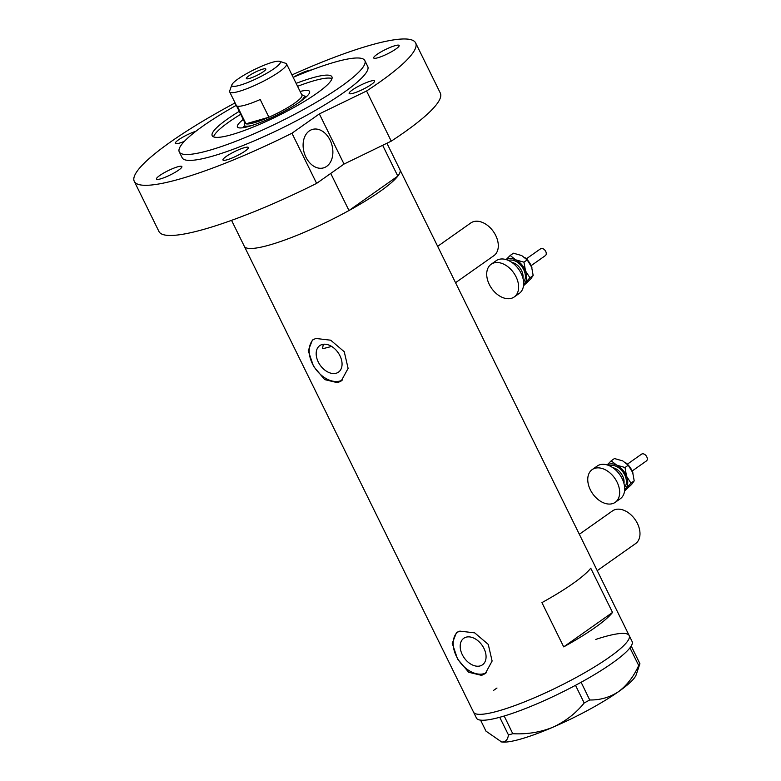 <?xml version="1.0" encoding="UTF-8"?>
<svg xmlns="http://www.w3.org/2000/svg" width="781" height="781" viewBox="0 0 781 781"><rect width="100%" height="100%" fill="white"/><g stroke="black" fill="none" stroke-linecap="round" stroke-linejoin="round"><path stroke-width="1.17" d="M579.346 534.282L612.499 510.901A20.013 13.492 54.8 0 1 615.321 509.563A20.013 13.492 54.8 0 1 636.31 521.415A20.013 13.492 54.8 0 1 635.568 543.615L597.231 570.647M437.653 246.337L470.806 222.956A20.013 13.492 54.8 0 1 473.637 221.619A20.013 13.492 54.8 0 1 494.627 233.47A20.013 13.492 54.8 0 1 493.875 255.68L455.548 282.702M336.181 373.23A16.225 10.944 -125.2 0 0 338.476 372.146A16.225 10.944 -125.2 0 0 339.081 354.144A16.225 10.944 -125.2 0 0 322.055 344.528A16.225 10.944 -125.2 0 0 319.771 345.612A16.225 10.944 -125.2 0 0 319.156 363.624A16.225 10.944 -125.2 0 0 336.181 373.23M480.188 665.9A16.225 10.944 -125.2 0 0 482.482 664.807A16.225 10.944 -125.2 0 0 483.088 646.805A16.225 10.944 -125.2 0 0 466.062 637.189A16.225 10.944 -125.2 0 0 463.777 638.282A16.225 10.944 -125.2 0 0 463.172 656.284A16.225 10.944 -125.2 0 0 480.188 665.9M481.604 675.37L485.245 673.612L492.118 661.038L488.262 644.403L474.702 632.864L459.824 631.116L456.407 632.717L452.248 643.378L457.559 659.008L468.688 672.265L481.604 675.37M457.578 632.005A25.021 16.87 -125.2 0 0 458.34 659.769A25.021 16.87 -125.2 0 0 484.015 673.671A25.021 16.87 -125.2 0 0 486.397 672.705M337.587 382.71L341.238 380.952L348.111 368.378L344.255 351.743L330.695 340.194L315.817 338.456L312.4 340.057L308.241 350.708L313.542 366.348L324.681 379.605L337.587 382.71M313.571 339.344A25.021 16.87 -125.2 0 0 314.323 367.099A25.021 16.87 -125.2 0 0 340.008 381.011A25.021 16.87 -125.2 0 0 342.381 380.044M382.661 145.315L397.812 176.106A86.73 14.624 -26.2 0 0 399.96 169.731A86.73 14.624 153.8 0 1 356.771 206.145A86.73 14.624 153.8 0 1 269.796 244.931A86.73 14.624 153.8 0 1 244.316 246.318A86.73 14.624 -26.2 0 0 269.796 244.931A86.73 14.624 -26.2 0 0 348.99 210.528L330.734 173.431M499.02 710.778A86.73 14.624 153.8 0 1 473.54 712.165A86.73 14.624 -26.2 0 0 526.365 701.133A86.73 14.624 -26.2 0 0 609.307 657.241A86.73 14.624 -26.2 0 0 629.183 635.578A86.73 14.624 153.8 0 1 585.994 671.982A86.73 14.624 153.8 0 1 499.02 710.778M590.739 568.197A86.73 14.624 153.8 0 1 541.926 602.62L563.697 646.873A86.73 14.624 -26.2 0 0 612.519 612.45L590.739 568.197M323.275 344.275L322.553 348.677A73.385 12.379 153.8 0 0 330.695 346.647A73.385 12.379 153.8 0 0 331.564 346.393M612.519 612.45L563.697 646.873M386.927 143.245L629.183 635.578A86.73 14.624 -26.2 0 0 595.757 639.424M496.989 688.032A86.73 14.624 -26.2 0 0 493.416 690.492M581.123 682.272L589.733 699.981L584.188 702.978L575.509 685.327L579.17 683.346A86.73 14.624 -26.2 0 0 581.123 682.272A86.73 14.624 -26.2 0 0 612.216 663.147A86.73 14.624 -26.2 0 0 629.935 647.849A86.73 14.624 -26.2 0 0 630.423 647.205L630.814 646.639A86.73 14.624 -26.2 0 0 631.194 646.033A86.73 14.624 -26.2 0 0 632.093 641.474L629.183 635.578M508.451 734.95L499.733 717.29L502.622 716.47A86.73 14.624 -26.2 0 0 504.194 716.011L512.775 733.71L508.451 734.95C507.699 739.958 505.414 742.292 501.597 741.95L485.997 731.153L480.569 720.131M231.547 220.349L476.449 718.061A86.73 14.624 -26.2 0 0 499.733 717.29A86.73 14.624 -26.2 0 0 501.226 716.88M575.509 685.327L575.402 685.376A86.73 14.624 -26.2 0 0 577.384 684.312M630.814 646.639L631.224 646.043L639.912 663.694L638.692 665.461L629.935 647.849M630.003 647.8L630.423 647.205M502.622 716.47L504.087 716.05M638.692 665.461C633.713 676.561 627.016 685.279 618.591 691.615A76.723 12.935 153.8 0 0 636.134 674.93L639.912 663.694M584.188 702.978C575.773 713.395 565.327 721.478 552.86 727.248A76.723 12.935 153.8 0 0 618.591 691.615C609.844 697.365 600.228 700.157 589.733 699.981M500.387 741.647A76.723 12.935 153.8 0 0 500.484 741.686A76.723 12.935 153.8 0 0 501.597 741.95A76.723 12.935 153.8 0 0 552.86 727.248C540.267 732.314 526.902 734.462 512.775 733.71M579.17 683.346L581.044 682.321M504.194 716.011A86.73 14.624 -26.2 0 0 575.402 685.376M300.099 91.465A40.192 6.775 153.8 0 1 309.559 92.744A40.192 6.775 153.8 0 1 286.715 109.936A40.192 6.775 153.8 0 1 249.246 126.297A40.192 6.775 153.8 0 1 238.488 127.723A40.192 6.775 153.8 0 1 243.233 119.444M306.63 96.502A35.858 6.043 -26.2 0 0 304.346 96.307M332.003 78.578A66.717 11.246 -26.2 0 0 313.777 80.804A66.717 11.246 -26.2 0 0 297.571 86.32M240.704 114.299A66.717 11.246 -26.2 0 0 213.564 136.86M397.812 176.106L348.99 210.528M244.482 125.77A35.858 6.043 -26.2 0 0 243.242 127.694M272.393 62.295A27.023 4.559 -26.2 0 0 247.216 73.297A27.023 4.559 -26.2 0 0 231.859 84.846A27.023 4.559 -26.2 0 0 239.777 85.285A27.023 4.559 -26.2 0 0 268.713 72.125A27.023 4.559 -26.2 0 0 279.627 61.338A27.023 4.559 -26.2 0 0 272.393 62.295M279.627 61.338L285.729 63.32A31.689 5.34 153.8 0 1 286.559 63.925A31.689 5.34 153.8 0 1 270.773 77.231A31.689 5.34 153.8 0 1 238.996 91.406A31.689 5.34 153.8 0 1 229.682 91.914A31.689 5.34 153.8 0 1 229.702 90.889L231.859 84.846M249.549 78.403A10.846 1.826 -26.2 0 0 260.415 73.551A10.846 1.826 -26.2 0 0 265.813 69.001A10.846 1.826 -26.2 0 0 262.631 69.177A10.846 1.826 -26.2 0 0 251.755 74.029A10.846 1.826 -26.2 0 0 246.357 78.578A10.846 1.826 -26.2 0 0 249.549 78.403M229.682 91.914L245.078 123.183A31.689 5.34 -26.2 0 0 245.956 123.818A31.689 5.34 -26.2 0 0 254.381 122.676A31.689 5.34 -26.2 0 0 268.918 117.228A31.689 5.34 -26.2 0 0 301.944 95.204L286.559 63.925M237.248 106.118L245.956 123.818L268.918 117.228L260.21 99.529A31.689 5.34 -26.2 0 1 245.673 104.976A31.689 5.34 -26.2 0 1 237.248 106.118M252.478 125.302A33.358 5.623 153.8 0 1 244.307 125.399A33.358 5.623 153.8 0 1 244.316 124.316L244.873 122.773M301.739 94.784L303.301 95.292A33.358 5.623 153.8 0 1 304.17 95.936A33.358 5.623 153.8 0 1 299.103 102.36M309.276 130.944A20.013 14.39 -106 0 1 312.468 129.412A20.013 14.39 -106 0 1 331.046 142.357A20.013 14.39 -106 0 1 326.702 166.343A20.013 14.39 -106 0 1 323.51 167.886A20.013 14.39 -106 0 1 304.932 154.931A20.013 14.39 -106 0 1 309.276 130.944M239.25 111.351A66.717 11.246 -26.2 0 0 212.198 135.699A66.717 11.246 -26.2 0 0 231.791 134.635A66.717 11.246 -26.2 0 0 298.693 104.791A66.717 11.246 -26.2 0 0 331.915 76.792A66.717 11.246 -26.2 0 0 312.322 77.856A66.717 11.246 -26.2 0 0 296.126 83.372M236.292 105.337A103.414 17.436 -26.2 0 0 179.269 151.904A103.414 17.436 -26.2 0 0 209.65 150.245A103.414 17.436 -26.2 0 0 313.347 104A103.414 17.436 -26.2 0 0 364.844 60.586A103.414 17.436 -26.2 0 0 334.463 62.236A103.414 17.436 -26.2 0 0 293.168 77.358M179.269 151.904L182.178 157.801A103.414 17.436 -26.2 0 0 212.549 156.151A103.414 17.436 -26.2 0 0 316.246 109.896A103.414 17.436 -26.2 0 0 367.744 66.483L364.844 60.586M180.343 178.859A156.786 26.437 -26.2 0 0 291.948 133.229L316.627 183.379A156.786 26.437 -26.2 0 1 205.022 229.018A156.786 26.437 -26.2 0 1 158.963 231.518L134.283 181.368A156.786 26.437 -26.2 0 0 180.343 178.859M415.638 42.926L440.318 93.076A156.786 26.437 -26.2 0 1 391.242 141.146L366.562 90.996A156.786 26.437 -26.2 0 0 415.638 42.926A156.786 26.437 -26.2 0 0 369.579 45.425A156.786 26.437 -26.2 0 0 291.967 74.917M235.091 102.907A156.786 26.437 -26.2 0 0 134.283 181.368M370.438 81.175A14.175 2.392 -26.2 0 0 356.224 87.511A14.175 2.392 -26.2 0 0 349.156 93.466A14.175 2.392 -26.2 0 0 353.324 93.242A14.175 2.392 -26.2 0 0 367.539 86.896A14.175 2.392 -26.2 0 0 374.597 80.951A14.175 2.392 -26.2 0 0 370.438 81.175M244.238 147.716A14.175 2.392 -26.2 0 0 230.024 154.052A14.175 2.392 -26.2 0 0 222.966 160.007A14.175 2.392 -26.2 0 0 227.125 159.783A14.175 2.392 -26.2 0 0 241.349 153.437A14.175 2.392 -26.2 0 0 248.407 147.492A14.175 2.392 -26.2 0 0 244.238 147.716M177.717 166.802A14.175 2.392 -26.2 0 0 163.502 173.138A14.175 2.392 -26.2 0 0 156.434 179.093A14.175 2.392 -26.2 0 0 160.603 178.869A14.175 2.392 -26.2 0 0 174.817 172.523A14.175 2.392 -26.2 0 0 181.875 166.578A14.175 2.392 -26.2 0 0 177.717 166.802M195.914 131.257A14.175 2.392 -26.2 0 0 181.983 137.622A14.175 2.392 -26.2 0 0 175.325 143.343A14.175 2.392 -26.2 0 0 179.484 143.108A14.175 2.392 -26.2 0 0 184.375 141.361M311.287 70.056A14.175 2.392 -26.2 0 0 308.056 70.632A14.175 2.392 -26.2 0 0 293.236 77.329M394.971 45.698A14.175 2.392 -26.2 0 0 380.757 52.044A14.175 2.392 -26.2 0 0 373.699 57.989A14.175 2.392 -26.2 0 0 377.858 57.765A14.175 2.392 -26.2 0 0 392.082 51.419A14.175 2.392 -26.2 0 0 399.14 45.474A14.175 2.392 -26.2 0 0 394.971 45.698M366.562 90.996L319.351 113.909L291.948 133.229M391.242 141.146L344.03 164.059L316.627 183.379M344.03 164.059L319.351 113.909M641.23 454.464A4.169 2.812 54.8 0 1 641.572 454.161A4.169 2.812 54.8 0 1 646.063 455.674A4.169 2.812 54.8 0 1 646.717 460.673A4.169 2.812 54.8 0 1 646.375 460.975L632.18 470.992M592.174 469.606L597.201 466.052A20.013 13.492 54.8 0 1 618.796 473.325A20.013 13.492 54.8 0 1 621.91 497.292A20.013 13.492 54.8 0 1 620.27 498.766L615.243 502.32A20.013 13.492 54.8 0 1 593.648 495.037A20.013 13.492 54.8 0 1 590.543 471.08A20.013 13.492 54.8 0 1 592.174 469.606A20.013 13.492 54.8 0 1 613.759 476.879A20.013 13.492 54.8 0 1 616.873 500.836A20.013 13.492 54.8 0 1 615.243 502.32M607.393 464.998A15.015 10.124 54.8 0 1 616.707 465.154A15.015 10.124 54.8 0 1 626.577 476.312A15.015 10.124 54.8 0 1 625.659 488.603A15.015 10.124 54.8 0 1 624.683 489.521M624.673 489.785L630.97 483.146L626.577 476.312L624.995 467.516L616.707 465.154L611.22 460.819L607.14 464.92M625.757 462.782A15.015 10.124 54.8 0 1 625.854 462.86A15.015 10.124 54.8 0 1 632.62 472.056A15.015 10.124 54.8 0 1 632.903 472.856A15.015 10.124 54.8 0 1 632.991 473.11M611.22 460.819L614.452 458.535L622.74 460.897L628.236 465.232L632.913 472.866M632.62 472.056L634.201 480.862L631.702 484.347L624.546 491.103M634.201 480.862L630.97 483.146M628.236 465.232L624.995 467.516M540.188 249.129A4.169 2.812 54.8 0 1 540.53 248.827A4.169 2.812 54.8 0 1 545.031 250.34A4.169 2.812 54.8 0 1 545.675 255.328A4.169 2.812 54.8 0 1 545.333 255.641L531.139 265.647M491.132 264.261L496.169 260.717A20.013 13.492 54.8 0 1 517.754 267.99A20.013 13.492 54.8 0 1 520.868 291.957A20.013 13.492 54.8 0 1 519.238 293.431L514.201 296.975A20.013 13.492 54.8 0 1 492.616 289.702A20.013 13.492 54.8 0 1 489.502 265.735A20.013 13.492 54.8 0 1 491.132 264.261A20.013 13.492 54.8 0 1 512.726 271.544A20.013 13.492 54.8 0 1 515.841 295.501A20.013 13.492 54.8 0 1 514.201 296.975M506.352 259.663A15.015 10.124 54.8 0 1 515.665 259.819A15.015 10.124 54.8 0 1 525.545 270.978A15.015 10.124 54.8 0 1 524.627 283.269A15.015 10.124 54.8 0 1 523.651 284.186M523.631 284.45L529.928 277.811L525.545 270.978L523.953 262.172L515.665 259.819L510.178 255.485L506.108 259.585M524.715 257.447A15.015 10.124 54.8 0 1 524.812 257.515A15.015 10.124 54.8 0 1 531.578 266.721A15.015 10.124 54.8 0 1 531.871 267.522A15.015 10.124 54.8 0 1 531.949 267.766M510.178 255.485L513.41 253.2L521.708 255.563L527.195 259.897L531.871 267.532M531.578 266.721L533.169 275.527L530.66 279.012L523.514 285.768M533.169 275.527L529.928 277.811M527.195 259.897L523.953 262.172M623.96 483.478A11.676 7.869 -125.2 0 0 612.841 467.712M609.483 465.808A13.345 9.001 54.8 0 1 623.14 472.261A13.345 9.001 54.8 0 1 624.634 487.285M522.928 278.143A11.676 7.869 -125.2 0 0 511.809 262.377M508.451 260.464A13.345 9.001 54.8 0 1 522.098 266.917A13.345 9.001 54.8 0 1 523.592 281.951M244.307 125.399L245.244 127.313M304.17 95.936L305.107 97.859M641.572 454.161L627.368 464.168M540.53 248.827L526.335 258.833"/></g></svg>
